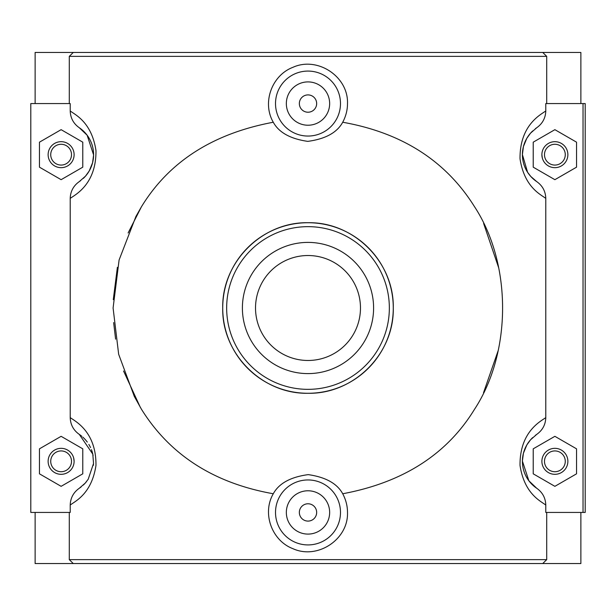 <?xml version="1.0" encoding="UTF-8"?>
<svg xmlns="http://www.w3.org/2000/svg" width="616" height="616" viewBox="0 0 616 616"><rect width="100%" height="100%" fill="white"/><g stroke="black" fill="none" stroke-linecap="round" stroke-linejoin="round"><path stroke-width="0.92" d="M80.573 180.688A32.486 32.486 0 0 1 79.31 181.589C73.489 185.701 70.463 191.299 70.216 198.383C75.229 194.725 96.312 184.392 95.981 150.589C91.653 122.114 75.36 114.907 70.216 110.965L70.216 103.565L30.8 103.565L30.8 512.435L70.216 512.435L70.216 505.035C75.368 501.101 91.653 493.878 95.973 465.419C96.327 431.593 75.221 421.275 70.216 417.617C70.463 424.709 73.496 430.315 79.31 434.411A32.486 32.486 0 0 1 81.751 436.236M81.173 486.879A32.486 32.486 0 0 1 79.31 488.242C73.489 492.353 70.463 497.951 70.216 505.035M82.706 437.052A32.486 32.486 0 0 1 87.295 442.088M88.819 444.367A32.486 32.486 0 0 1 90.537 447.555M91.438 449.657A32.486 32.486 0 0 1 93.101 455.655M93.478 464.148A32.486 32.486 0 0 1 93.347 465.38M86.571 481.512A32.486 32.486 0 0 1 83.229 485.123M70.216 198.383L70.216 417.617M70.216 110.965C70.463 118.056 73.496 123.662 79.31 127.758A32.486 32.486 0 0 1 83.276 178.424M79.31 127.758L87.141 135.227L93.601 154.932L92.585 162.755L89.189 171.009L85.462 176.191L79.31 181.589M35.127 512.435L35.127 563.548L73.273 563.548L69.292 559.644L69.292 512.435M69.292 103.565L69.292 56.356L73.273 52.452L35.127 52.452L35.127 103.565M79.31 434.411L92.8 454.138L93.532 463.494L88.196 479.263L85.139 483.198L79.31 488.242M61.115 436.32L82.775 448.825L82.775 473.827L61.123 486.332L39.462 473.827L39.462 448.825L61.123 436.32M61.115 129.668L82.775 142.173L82.775 167.175L61.123 179.679L39.462 167.175L39.462 142.173L61.123 129.668M546.708 512.435L546.708 559.644L69.292 559.644M535.427 128.659A32.486 32.486 0 0 1 536.69 127.758C542.511 123.647 545.537 118.049 545.784 110.965L545.784 103.565L583.036 103.565L583.036 512.435L545.784 512.435L545.784 505.035C545.537 497.944 542.504 492.338 536.69 488.242A32.486 32.486 0 0 1 532.725 437.576M535.427 435.312A32.486 32.486 0 0 1 536.69 434.411C542.511 430.299 545.537 424.701 545.784 417.617C540.771 421.275 519.688 431.608 520.019 465.411C524.347 493.886 540.64 501.093 545.784 505.035M545.784 417.617L545.784 198.383C545.537 191.291 542.504 185.686 536.69 181.589A32.486 32.486 0 0 1 532.725 130.923M545.784 110.965C540.771 114.622 519.688 124.956 520.019 158.759C524.355 187.226 540.625 194.448 545.784 198.383M546.708 103.565L546.708 56.356L69.292 56.356M474.559 409.224C447.016 454.308 403.072 482.482 342.719 493.755C345.899 499.745 347.493 505.975 347.493 512.435C348.51 539.416 317.463 559.913 292.923 548.679C271.887 540.732 261.839 513.436 273.281 493.755C213.96 483.221 170.016 455.047 141.441 409.224L141.511 409.34M140.394 407.484L123.554 370.994M115.6 339.154L113.644 322.584M113.275 299.669L117.386 267.313M128.12 232.964L141.441 206.776C168.984 161.692 212.928 133.518 273.281 122.245C261.839 102.564 271.887 75.267 292.923 67.321C317.463 56.087 348.51 76.584 347.493 103.565C347.493 110.025 345.899 116.255 342.719 122.245C402.04 132.779 445.984 160.953 474.559 206.776M483.622 223.462L498.752 267.991M498.213 350.504L483.514 392.754M583.036 512.435L585.2 512.435L585.2 103.565L583.036 103.565M580.873 512.435L580.873 563.548L542.727 563.548L546.708 559.644M536.69 488.242L528.859 480.773L522.399 461.068L523.415 453.245L526.811 444.991L530.538 439.809L536.69 434.411M554.885 436.32L533.225 448.825L533.225 473.827L554.877 486.332L576.538 473.827L576.538 448.825L554.877 436.32M554.885 129.668L533.225 142.173L533.225 167.175L554.877 179.679L576.538 167.175L576.538 142.173L554.877 129.668M273.281 493.755C278.971 483.368 290.613 476.992 308.223 474.628C325.61 477.13 337.114 483.506 342.719 493.755M275.514 512.435A32.486 32.486 0 0 0 308 544.921A32.486 32.486 0 0 0 340.486 512.435A32.486 32.486 0 0 0 308 479.949A32.486 32.486 0 0 0 275.514 512.435M329.652 512.435A21.652 21.652 0 0 1 297.174 531.192A21.652 21.652 0 0 1 297.174 493.678A21.652 21.652 0 0 1 329.652 512.435M316.663 512.435A8.662 8.662 0 0 1 303.673 519.935A8.662 8.662 0 0 1 303.673 504.935A8.662 8.662 0 0 1 316.663 512.435M141.441 206.776L135.913 216.493L119.096 259.983L113.09 308L118.657 354.262L134.311 396.411L141.441 409.224M342.719 122.245C337.029 132.632 325.387 139.008 307.777 141.372C290.39 138.869 278.886 132.494 273.281 122.245M474.559 409.24C511.927 352.213 511.927 263.787 474.559 206.76M340.486 103.565A32.486 32.486 0 0 1 308 136.051A32.486 32.486 0 0 1 275.514 103.565A32.486 32.486 0 0 1 308 71.079A32.486 32.486 0 0 1 340.486 103.565M329.652 103.565A21.652 21.652 0 0 1 297.174 122.322A21.652 21.652 0 0 1 297.174 84.808A21.652 21.652 0 0 1 329.652 103.565M316.663 103.565A8.662 8.662 0 0 1 303.673 111.065A8.662 8.662 0 0 1 303.673 96.065A8.662 8.662 0 0 1 316.663 103.565M61.123 141.68A12.998 12.998 0 0 1 74.112 154.678A12.998 12.998 0 0 1 61.123 167.667A12.998 12.998 0 0 1 48.125 154.678A12.998 12.998 0 0 1 61.123 141.68M48.125 461.322A12.998 12.998 0 0 1 67.614 450.073A12.998 12.998 0 0 1 67.614 472.58A12.998 12.998 0 0 1 48.125 461.322M50.728 154.678A10.395 10.395 0 0 0 66.312 163.679A10.395 10.395 0 0 0 66.312 145.669A10.395 10.395 0 0 0 50.728 154.678M50.728 461.322A10.395 10.395 0 0 0 66.312 470.331A10.395 10.395 0 0 0 66.312 452.321A10.395 10.395 0 0 0 50.728 461.322M74.112 461.322L73.689 458.035M541.888 154.678L542.311 157.966M536.69 181.589L530.746 176.422L527.581 172.272L522.399 154.578L523.423 146.562L526.788 138.377L530.538 133.156L536.69 127.758M73.273 563.548L542.727 563.548M580.873 103.565L580.873 52.452L542.727 52.452L546.708 56.356M542.727 52.452L73.273 52.452M222.722 308C221.752 262.193 262.162 221.76 308 222.722C353.838 221.76 394.248 262.193 393.278 308C394.248 353.807 353.838 394.24 308 393.278C262.162 394.24 221.752 353.807 222.722 308A85.278 85.278 0 0 0 308 393.278A85.278 85.278 0 0 0 393.278 308A85.278 85.278 0 0 0 308 222.722A85.278 85.278 0 0 0 222.722 308M226.657 308A81.343 81.343 0 0 1 348.671 237.553A81.343 81.343 0 0 1 348.671 378.447A81.343 81.343 0 0 1 226.657 308M373.596 308A65.596 65.596 0 0 1 275.198 364.811A65.596 65.596 0 0 1 275.198 251.189A65.596 65.596 0 0 1 373.596 308M360.476 308A52.476 52.476 0 0 1 281.758 353.445A52.476 52.476 0 0 1 281.758 262.555A52.476 52.476 0 0 1 360.476 308M567.875 154.678A12.998 12.998 0 0 0 554.877 141.68A12.998 12.998 0 0 0 541.888 154.678A12.998 12.998 0 0 0 554.877 167.667A12.998 12.998 0 0 0 567.875 154.678M565.272 154.678A10.395 10.395 0 0 1 549.688 163.679A10.395 10.395 0 0 1 549.688 145.669A10.395 10.395 0 0 1 565.272 154.678M567.875 461.322A12.998 12.998 0 0 0 548.386 450.073A12.998 12.998 0 0 0 548.386 472.58A12.998 12.998 0 0 0 567.875 461.322M565.272 461.322A10.395 10.395 0 0 1 549.688 470.331A10.395 10.395 0 0 1 549.688 452.321A10.395 10.395 0 0 1 565.272 461.322M93.601 154.932L92.585 162.755M89.189 171.009L85.462 176.191M92.8 454.138L93.532 463.494M88.196 479.263L85.139 483.198M522.399 461.068L523.415 453.245M526.811 444.991L530.538 439.809M141.503 409.34L134.311 396.411M141.457 206.753L135.913 216.493M530.746 176.422L527.581 172.272M522.399 154.578L523.423 146.562M526.788 138.377L530.538 133.156"/></g></svg>
